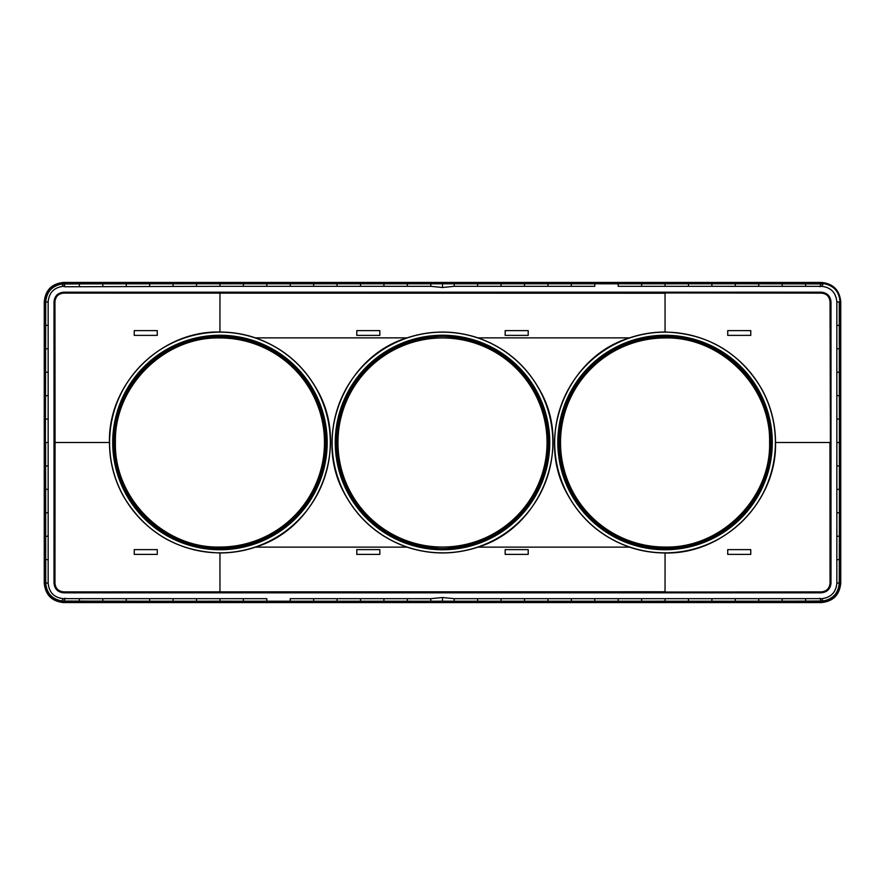 <?xml version="1.0" encoding="UTF-8"?>
<svg xmlns="http://www.w3.org/2000/svg" width="885" height="885" viewBox="0 0 885 885"><rect width="100%" height="100%" fill="white"/><g stroke="black" fill="none" stroke-linecap="round" stroke-linejoin="round"><path stroke-width="1.33" d="M629.556 337.871L477.988 337.871C504.948 347.396 525.436 364.62 539.452 389.533C573.071 446.571 541.343 527.914 477.988 547.129C454.337 554.884 430.674 554.884 407.012 547.129C380.052 537.604 359.564 520.38 345.548 495.467C311.929 438.429 343.657 357.086 407.012 337.871L255.433 337.871C282.392 347.396 302.88 364.62 316.907 389.533C350.515 446.571 318.788 527.914 255.444 547.129C244.183 550.968 232.346 552.915 219.945 552.97L219.956 592.485L821.291 591.888C826.612 591.368 829.533 588.448 830.042 583.126L829.942 442.5L775.525 442.5C775.459 423.716 770.957 406.06 762.007 389.533C740.17 352.695 707.856 333.523 665.055 332.03C652.732 332.063 640.895 334.021 629.556 337.871C566.212 357.086 534.485 438.429 568.093 495.467C582.12 520.38 602.608 537.604 629.556 547.129C640.817 550.968 652.654 552.915 665.055 552.97L665.044 591.777L63.709 591.888L63.775 592.596C57.979 592.032 54.793 588.846 54.239 583.06L54.239 301.94C54.793 296.154 57.979 292.968 63.775 292.404L63.775 292.183C57.846 292.758 54.582 296.01 54.007 301.94L54.007 583.06C54.582 588.99 57.835 592.242 63.775 592.817L821.225 592.817C827.154 592.242 830.418 588.99 830.993 583.06L830.993 301.94C830.418 296.01 827.165 292.758 821.225 292.183L63.775 292.183M528.201 549.618L505.169 549.618L528.201 549.618L528.201 554.386L505.169 554.386L505.169 549.618L505.169 554.386M379.831 549.618L356.799 549.618L379.831 549.618L379.831 554.386L356.799 554.386L356.799 549.618L356.799 554.386M775.525 442.5C777.052 501.541 724.096 554.497 665.055 552.97M750.757 549.618L727.724 549.618L750.757 549.618L750.757 554.386L727.724 554.386L727.724 549.618L727.724 554.386M255.433 337.871C244.105 334.021 232.268 332.063 219.945 332.03L219.956 292.515L63.775 292.404L63.709 293.112C58.388 293.632 55.467 296.552 54.959 301.873L55.058 442.5L109.474 442.5C107.948 383.459 160.904 330.503 219.945 332.03M477.988 337.871C454.337 330.105 430.674 330.105 407.012 337.871M528.201 335.382L528.201 330.614L528.201 335.382L505.169 335.382L505.169 330.614L528.201 330.614L505.169 330.614M379.831 335.382L379.831 330.614L379.831 335.382L356.799 335.382L356.799 330.614L379.831 330.614L356.799 330.614M750.757 335.382L727.724 335.382L727.724 330.614L727.724 335.382L750.757 335.382L750.757 330.614L727.724 330.614M134.243 335.382L157.276 335.382L157.276 330.614L157.276 335.382L134.243 335.382L134.243 330.614L157.276 330.614M558.855 442.5A106.2 106.2 0 0 0 665.055 548.7A106.2 106.2 0 0 0 771.255 442.5A106.2 106.2 0 0 0 665.055 336.3A106.2 106.2 0 0 0 558.855 442.5M641.625 286.32L665.055 286.32L618.195 286.32L641.625 286.32L641.625 283.786L665.055 283.786L665.055 286.32L821.667 286.331C830.949 287.415 836.004 292.625 836.845 301.94L836.845 583.06C836.004 592.375 830.949 597.585 821.667 598.669L641.625 598.68L665.055 598.68L665.055 601.192L641.625 601.214L641.625 598.68L618.195 598.68L641.625 598.68M594.775 286.32L571.345 286.32L594.775 286.32L594.775 283.786L618.195 283.786L618.195 286.32M430.785 283.786L407.365 283.786L407.365 286.32L430.785 286.32L442.5 287.492L430.785 286.32L430.785 283.786L442.5 283.786L442.5 287.492L454.215 286.32L571.345 286.32L571.345 283.786L594.775 283.786M430.785 286.32L219.945 286.32L290.225 286.32L290.225 283.786L266.805 283.786L266.805 286.32M219.945 602.574L821.302 602.574C833.128 601.413 839.611 594.93 840.75 583.126L840.75 301.873C839.611 290.07 833.128 283.587 821.302 282.426L63.698 282.426C51.872 283.587 45.389 290.07 44.25 301.873L44.25 583.126C45.389 594.93 51.872 601.413 63.698 602.574L219.945 602.574L219.945 601.8L63.764 601.8C51.983 600.34 45.732 594.089 45.024 583.06L45.755 301.94C46.584 291.917 51.95 285.955 61.85 284.03L63.333 286.331L65.047 286.773L219.945 286.32L219.945 283.808L243.375 283.786L243.375 286.32M63.333 286.331C54.051 287.415 48.996 292.625 48.155 301.94L48.155 583.06C48.996 592.375 54.051 597.585 63.333 598.669L243.375 598.68L219.945 598.68L219.945 601.192L243.375 601.214L243.375 598.68L266.805 598.68L243.375 598.68M290.225 598.68L313.655 598.68L290.225 598.68L290.225 601.214L313.655 601.214L313.655 598.68L337.085 598.68L313.655 598.68M454.215 601.214L477.634 601.214L477.634 598.68L454.215 598.68L442.5 597.508L454.215 598.68L454.215 601.214L442.5 601.214L442.5 597.508L430.785 598.68L337.085 598.68L337.085 601.214L313.655 601.214M454.215 598.68L618.195 598.68L594.775 598.68L594.775 601.214L618.195 601.214L618.195 598.68M665.055 547.848C721.364 549.275 771.82 498.83 770.404 442.5C771.831 386.159 721.341 335.725 665.055 337.152L652.798 337.871A105.348 105.348 0 0 0 652.798 547.129L665.055 547.848L665.055 547.129C720.976 548.567 771.123 498.432 769.684 442.5L770.404 442.5M821.667 286.331L823.15 284.03L821.236 283.93L735.335 283.797L735.335 286.32M63.764 282.426L63.764 283.2L821.236 283.2C833.017 284.66 839.268 290.899 839.976 301.94L839.976 442.5L839.345 442.5L839.378 465.93L836.845 465.93M840.75 301.94L839.245 301.94L839.389 442.5L836.845 442.5M839.378 465.93L839.378 489.35L836.845 489.35M839.378 489.35L839.367 512.78L836.845 512.78M839.367 512.78L839.345 536.21L836.845 536.21M839.345 536.21L839.301 559.63L836.845 559.63M839.301 559.63L839.245 583.06L836.845 583.06L839.245 583.06C838.405 593.083 833.039 599.056 823.15 600.97L821.667 598.669M823.15 600.97L805.615 601.114L805.615 598.68M805.615 601.114L782.185 601.158L782.185 598.68M782.185 601.158L758.755 601.181L758.755 598.68M758.755 601.181L735.335 601.203L735.335 598.68M735.335 601.203L711.905 601.214L711.905 598.68M711.905 601.214L688.475 601.214L688.475 598.68M477.634 601.214L571.345 601.214L571.345 598.68L594.775 598.68M547.915 601.214L547.915 598.68L571.345 598.68M524.495 601.214L524.495 598.68L547.915 598.68M501.065 601.214L501.065 598.68L524.495 598.68M63.333 598.669L61.85 600.97L63.764 601.07L149.665 601.203L149.665 598.68M45.622 419.07L48.155 419.07M44.25 583.06L45.755 583.06L45.611 442.5L48.155 442.5M45.622 395.65L48.155 395.65M45.633 372.22L48.155 372.22M45.655 348.79L48.155 348.79M45.699 325.37L48.155 325.37M45.755 301.94L48.155 301.94L45.024 301.94L45.024 442.5L44.25 442.5M61.85 284.03L79.385 283.886L79.385 286.32M79.385 283.886L102.815 283.842L102.815 286.32M102.815 283.842L126.245 283.82L126.245 286.32M126.245 283.82L149.665 283.797L149.665 286.32M149.665 283.797L173.095 283.786L173.095 286.32M173.095 283.786L196.525 283.786L196.525 286.32M407.365 283.786L313.655 283.786L313.655 286.32L290.225 286.32M337.085 283.786L337.085 286.32L313.655 286.32M360.505 283.786L360.505 286.32L337.085 286.32M383.935 283.786L383.935 286.32L360.505 286.32M839.245 301.94L836.845 301.94L839.245 301.94M821.236 602.574L821.236 601.8C832.309 600.992 838.56 594.742 839.976 583.06L839.976 442.5L840.75 442.5M819.952 598.227L821.236 601.8L665.055 601.811L665.066 601.214L688.475 601.214M45.755 583.06L48.155 583.06L45.755 583.06C46.584 593.083 51.95 599.045 61.85 600.97M65.047 286.773L63.764 283.2C51.961 284.671 45.721 290.911 45.024 301.94L44.25 301.94M665.055 602.574L665.055 601.811L219.945 601.8L665.055 601.811L665.055 601.214M442.5 601.214L430.785 601.214L430.785 598.68L337.085 598.68M665.055 282.426L665.055 283.2L219.945 283.189L219.945 283.786L196.525 283.786M442.5 283.786L454.215 283.786L454.215 286.32L571.345 286.32M430.785 601.214L407.365 601.214L407.365 598.68M407.365 601.214L383.935 601.214L383.935 598.68M383.935 601.214L360.505 601.214L360.505 598.68M243.375 601.214L266.805 601.214L266.805 598.68M134.243 549.618L157.276 549.618L134.243 549.618L134.243 554.386L157.276 554.386L157.276 549.618L157.276 554.386M326.145 442.5A106.2 106.2 0 0 0 219.945 336.3A106.2 106.2 0 0 0 113.745 442.5A106.2 106.2 0 0 0 219.945 548.7A106.2 106.2 0 0 0 326.145 442.5M219.945 337.152C163.648 335.725 113.169 386.159 114.596 442.5C113.169 498.841 163.659 549.275 219.945 547.848L232.202 547.129A105.348 105.348 0 0 0 232.202 337.871L219.945 337.152L219.945 337.871C164.013 336.433 113.877 386.557 115.315 442.5C113.855 498.432 164.068 548.589 219.945 547.129L219.945 547.848M548.7 442.5A106.2 106.2 0 0 0 442.5 336.3A106.2 106.2 0 0 0 336.3 442.5A106.2 106.2 0 0 0 442.5 548.7A106.2 106.2 0 0 0 548.7 442.5M430.254 337.871C378.625 342.794 336.046 390.65 337.152 442.5A105.348 105.348 0 0 0 430.254 547.129L454.746 547.129A105.348 105.348 0 0 0 454.746 337.871L430.254 337.871L454.746 337.871M769.596 442.5C771.034 386.634 720.91 336.521 665.055 337.959A104.541 104.541 0 0 0 560.515 442.5A104.541 104.541 0 0 0 665.055 547.041C720.91 548.479 771.034 498.366 769.596 442.5M547.041 442.5A104.541 104.541 0 0 0 442.5 337.959A104.541 104.541 0 0 0 337.959 442.5A104.541 104.541 0 0 0 442.5 547.041A104.541 104.541 0 0 0 547.041 442.5M115.404 442.5C113.966 498.366 164.09 548.479 219.945 547.041A104.541 104.541 0 0 0 324.485 442.5A104.541 104.541 0 0 0 219.945 337.959C164.09 336.521 113.966 386.634 115.404 442.5M114.596 442.5L115.315 442.5M454.215 283.786L547.915 283.786L547.915 286.32M524.495 283.786L524.495 286.32M501.065 283.786L501.065 286.32M477.634 283.786L477.634 286.32M45.622 465.93L48.155 465.93M45.622 489.35L48.155 489.35M45.633 512.78L48.155 512.78M45.655 536.21L48.155 536.21M45.699 559.63L48.155 559.63M79.385 601.114L79.385 598.68M102.815 601.158L102.815 598.68M126.245 601.181L126.245 598.68M149.665 601.203L173.095 601.214L173.095 598.68M173.095 601.214L196.525 601.214L196.525 598.68M839.378 419.07L836.845 419.07M839.378 395.65L836.845 395.65M839.367 372.22L836.845 372.22M839.345 348.79L836.845 348.79M839.301 325.37L836.845 325.37M805.615 283.886L805.615 286.32M782.185 283.842L782.185 286.32M758.755 283.82L758.755 286.32M735.335 283.797L711.905 283.786L711.905 286.32M711.905 283.786L688.475 283.786L688.475 286.32M219.945 552.97C177.144 551.477 144.83 532.305 122.993 495.467C114.043 478.94 109.541 461.284 109.474 442.5M629.556 547.129L477.988 547.129M407.012 547.129L255.444 547.129M568.203 495.412A110.359 110.359 0 0 0 717.956 539.341A110.359 110.359 0 0 0 761.896 389.588A110.359 110.359 0 0 0 612.143 345.659A110.359 110.359 0 0 0 568.203 495.412M665.055 332.03L665.044 293.223L63.709 293.112M219.956 292.515L821.291 293.112C826.612 293.632 829.533 296.552 830.042 301.873L830.761 583.06C830.207 588.846 827.021 592.032 821.225 592.596L665.044 592.485M570.936 493.918A107.24 107.24 0 0 0 716.463 536.62A107.24 107.24 0 0 0 759.164 391.081A107.24 107.24 0 0 0 613.637 348.38A107.24 107.24 0 0 0 570.936 493.918M821.291 591.888L821.225 592.817M830.042 583.126L830.993 583.06M219.956 592.485L63.775 592.817M821.291 293.112L821.225 292.404C827.021 292.968 830.207 296.154 830.761 301.94L830.65 442.5M665.044 292.515L821.225 292.183M830.042 301.873L830.993 301.94M63.709 591.888C58.388 591.368 55.467 588.448 54.959 583.126L54.007 583.06M54.959 301.873L54.007 301.94M54.959 583.126L55.058 442.5L54.35 442.5M477.634 598.68L501.065 598.68M407.365 286.32L383.935 286.32M840.75 583.06L839.245 583.06M641.625 601.214L618.195 601.214M571.345 601.214L594.775 601.214M243.375 283.786L266.805 283.786M313.655 283.786L290.225 283.786M442.5 597.508L430.785 598.68M665.055 283.2L665.055 283.808L688.475 283.786M547.915 283.786L571.345 283.786M618.195 283.786L641.625 283.786M442.5 287.492L454.215 286.32M63.764 602.574L65.047 598.227M196.525 601.214L219.945 601.192L219.945 601.8M821.236 282.426L819.952 286.773M360.505 601.214L337.085 601.214M266.805 601.214L290.225 601.214M125.836 493.918A107.24 107.24 0 0 0 271.363 536.62A107.24 107.24 0 0 0 314.064 391.081A107.24 107.24 0 0 0 168.537 348.38A107.24 107.24 0 0 0 125.836 493.918M123.103 495.412A110.359 110.359 0 0 0 272.857 539.341A110.359 110.359 0 0 0 316.797 389.588A110.359 110.359 0 0 0 167.044 345.659A110.359 110.359 0 0 0 123.103 495.412M348.38 493.918A107.24 107.24 0 0 0 493.918 536.62A107.24 107.24 0 0 0 536.62 391.081A107.24 107.24 0 0 0 391.081 348.38A107.24 107.24 0 0 0 348.38 493.918M345.659 495.412A110.359 110.359 0 0 0 495.412 539.341A110.359 110.359 0 0 0 539.341 389.588A110.359 110.359 0 0 0 389.588 345.659A110.359 110.359 0 0 0 345.659 495.412M652.798 337.871L665.055 337.871C720.976 336.433 771.123 386.568 769.684 442.5M454.746 547.129L430.254 547.129M232.202 547.129L219.945 547.129M232.202 337.871L219.945 337.871M219.945 282.426L219.945 283.189M665.055 337.871L665.055 337.152M665.055 547.129L652.798 547.129"/></g></svg>

